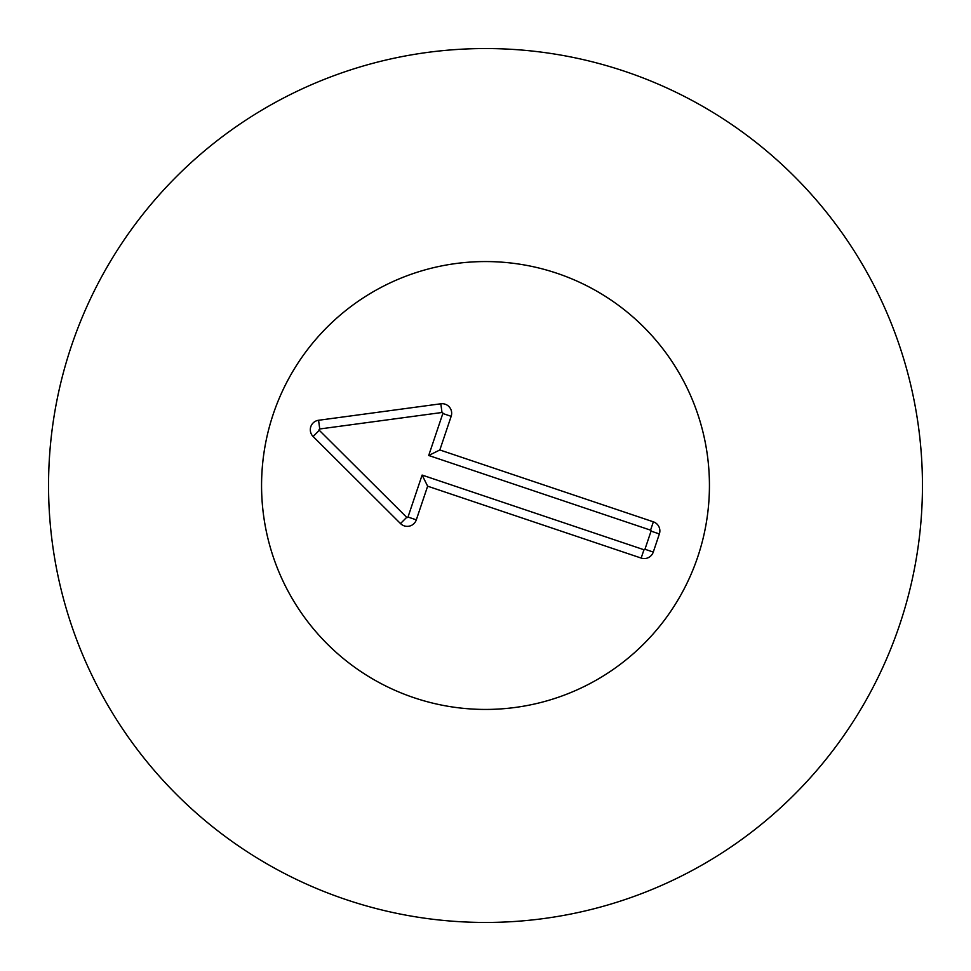 <?xml version="1.0" encoding="UTF-8"?>
<svg xmlns="http://www.w3.org/2000/svg" width="971" height="971" viewBox="0 0 971 971"><rect width="100%" height="100%" fill="white"/><g stroke="black" fill="none" stroke-linecap="round" stroke-linejoin="round"><path stroke-width="1.46" d="M261.563 485.5A223.937 223.937 0 0 1 597.468 291.567A223.937 223.937 0 0 1 597.468 679.433A223.937 223.937 0 0 1 261.563 485.5M922.45 485.5A436.95 436.95 0 0 1 267.025 863.911A436.95 436.95 0 0 1 267.025 107.089A436.95 436.95 0 0 1 922.45 485.5M407.99 517.045L422.118 475.074L643.967 549.744A0.777 0.777 0 0 0 644.95 549.258L651.056 531.137A0.777 0.777 0 0 0 650.558 530.154L428.709 455.484L442.837 413.512A0.777 0.777 0 0 0 441.999 412.493L319.75 428.976A0.777 0.777 0 0 0 319.301 430.299L406.703 517.337A0.777 0.777 0 0 0 407.99 517.045L416.316 519.837A9.552 9.552 0 0 1 400.501 523.563L313.111 436.513A9.552 9.552 0 0 1 318.573 420.273L440.822 403.79A9.552 9.552 0 0 1 451.163 416.316L439.839 449.961L653.362 521.828A9.552 9.552 0 0 1 659.37 533.941L653.277 552.062A9.552 9.552 0 0 1 641.163 558.07L427.641 486.192L416.316 519.837M427.641 486.192L422.118 475.074M439.839 449.961L428.709 455.484M414.059 697.736A223.937 223.937 0 0 1 337.423 317.517A223.937 223.937 0 0 1 705.019 441.247A223.937 223.937 0 0 1 414.059 697.736M641.163 558.07L643.967 549.744M653.277 552.062L644.95 549.258M659.37 533.941L651.056 531.137M653.362 521.828L650.558 530.154M451.163 416.316L442.837 413.512M440.822 403.79L441.999 412.493M318.573 420.273L319.75 428.976M313.111 436.513L319.301 430.299M400.501 523.563L406.703 517.337"/></g></svg>
